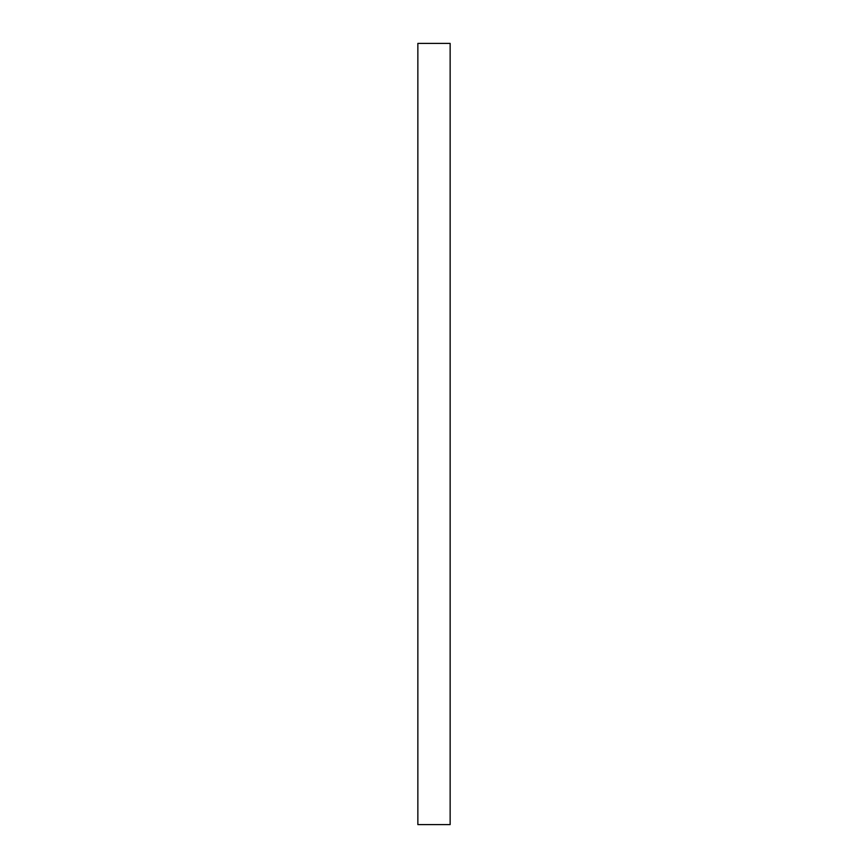 <?xml version="1.0" encoding="UTF-8"?>
<svg xmlns="http://www.w3.org/2000/svg" width="868" height="868" viewBox="0 0 868 868"><rect width="100%" height="100%" fill="white"/><g stroke="black" fill="none" stroke-linecap="round" stroke-linejoin="round"><path stroke-width="1.3" d="M450.145 43.4L417.855 43.4L417.855 824.6L450.145 824.6L450.145 43.4"/></g></svg>
